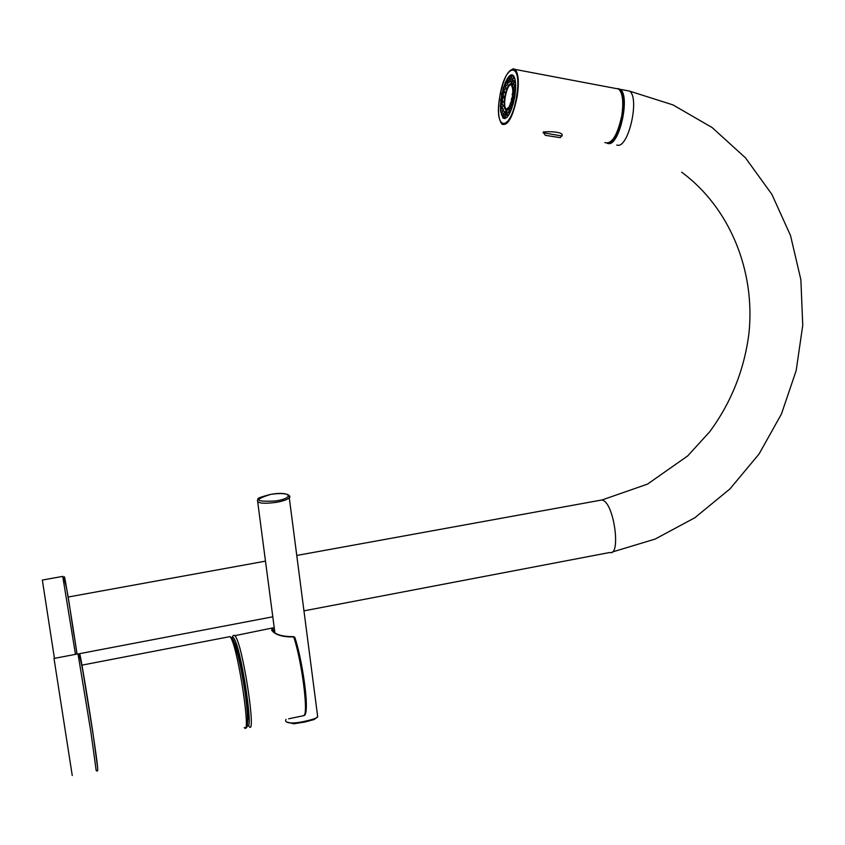 <?xml version="1.0" encoding="UTF-8"?>
<svg xmlns="http://www.w3.org/2000/svg" width="845" height="845" viewBox="0 0 845 845"><rect width="100%" height="100%" fill="white"/><g stroke="black" fill="none" stroke-linecap="round" stroke-linejoin="round"><path stroke-width="1.27" d="M272.819 630.708L274.393 628.976M273.252 631.532L272.185 630.328L272.185 628.796L273.178 629.62L273.453 631.701M303.883 715.641L303.904 715.63C308.636 713.845 301.866 661.139 293.722 636.961C282.536 637.088 275.206 634.88 271.752 630.328L271.889 628.543L274.202 627.518M288.652 718.799L303.904 715.63L304.813 714.236M304.464 715.345C309.766 712.652 302.837 661.329 294.683 637.141L293.722 636.961L294.81 637.5M247.617 720.098C250.838 715.324 240.677 653.481 235.1 643.837L233.864 642.126M72.248 775.52L54.006 658.445L77.782 653.914M286.011 719.359C283.497 723.774 293.902 723.816 304.728 721.303C313.484 719.359 317.794 717.806 317.678 716.634L317.361 714.215M286.899 722.021L293.701 723.785L304.707 722.063L314.308 719.486L317.678 716.634L288.969 495.392M514.679 96.858L513.781 95.295L513.274 97.756L514.721 96.879M511.468 82.525L510.137 84.088M505.511 109.406L506.356 111.603M512.672 84.246L512.049 84.331M501.127 98.897L501.74 95.094M502.289 92.485L503.229 88.809M503.905 86.56L505.056 83.391M505.743 81.764C508.468 75.934 510.94 73.8 513.158 75.363C515.809 78.49 516.348 85.546 514.785 96.52C511.489 112.385 507.581 119.599 503.039 118.173L504.042 118.353M500.821 101.453L500.557 105.097M500.504 107.22L500.61 110.41M500.726 111.698L503.039 118.173M562.147 135.189L562.2 134.788C561.788 131.598 546.821 131.26 543.726 132.073M619.998 90.499C623.188 95.327 623.874 103.777 622.057 115.86C619.396 129.538 615.361 138.348 609.963 142.298M618.614 89L620.114 89.697C630.317 95.612 619.469 145.319 608.537 143.238L608.21 143.206M617.103 88.725L617.737 88.852M607.249 143.333L608.474 143.618C619.575 145.71 630.571 95.221 620.177 89.316L617.832 88.545M42.334 580.04L54.439 658.371M512.989 75.226L510.401 75.923M505.046 118.649L502.859 117.054M501.265 104.136L501.941 103.227M501.972 97.682L500.747 99.435L501.317 103.333M503.324 90.996L503.578 90.035L503.873 91.271L503.324 90.996L501.571 94.365L502.131 96.679M512.408 103.618L513.401 103.132M511.563 108.593L510.982 106.354L510.295 108.593L511.605 108.92M509.007 111.044L508.32 112.459L509.482 113.748M505.046 118.015L504.919 118.638L503.166 116.758L504.19 111.889L505.247 112.11M507.243 116.568L507.18 117.149M503.134 117.307L501.391 114.445L502.775 110.072L501.624 115.004M511.954 75.554L509.767 76.409M513.739 76.81L513.866 76.208M514.901 80.169L515.091 79.546M515.461 85.123L515.651 84.363M515.408 90.679L514.32 89.57L513.992 91.989L515.503 90.626M509.63 113.462L508.553 107.864L510.633 105.783L510.443 102.942L511.426 105.16L513.084 104.305M510.443 102.942L512.007 101.453L512.683 102.087L512.038 103.534M505.204 118.596L504.718 116.747L506.778 117.55M507.349 116.959L506.863 114.962L508.943 114.688M509.049 111.36L509.461 110.473L511.13 110.156M511.806 108.371L511.426 105.16M513.644 102.16L512.725 100.228L514.584 97.703M514.954 95.432L513.834 93.806L513.971 92.57L515.471 90.975M515.619 88.862L514.288 87.669L514.288 86.57L515.661 84.817M515.577 83.095L514.035 82.43L513.908 81.574L515.144 79.81M514.88 78.669L512.873 78.089L514.003 76.43M513.686 75.955L511.288 76.441L512.313 75.11M505.12 116.557L505.68 111.677L504.718 116.747M504.993 114.36L504.771 116.335M509.292 76.916L507.148 79.071L507.581 84.606L505.49 86.444L506.007 88.049L504.042 90.457L504.655 92.327L503.166 93.858L501.824 93.161M507.137 80.18L505.004 83.042L505.49 86.444M505.194 84.87L503.081 88.313L503.578 90.035M503.166 93.858L503.662 97.038L502.194 99.826L503.124 101.738L500.303 105.445L501.159 109.216M501.972 103.185L503.092 105.963L500.515 110.61L501.613 113.758M503.335 117.74L503.166 116.758M511.098 77.328L510.697 79.229M510.496 81.469L508.753 81.648L509.239 82.345L507.116 83.412M509.715 76.568L509.155 81.426M511.288 76.441L510.591 81.521L511.626 76.61M509.313 76.789L508.753 81.648M507.57 78.479L507.539 82.821M505.405 82.155L505.891 85.556M503.43 87.215L504.391 89.359M503.081 88.313L504.042 90.457M502.902 95.073L501.571 94.365M502.331 98.622L500.747 99.435M502.194 99.826L500.61 100.639M501.962 104.273L500.293 106.523M502.12 107.135L500.641 111.477M503.007 110.621L504.497 111.455L502.838 116.568M507.285 114.402L506.894 110.558L506.863 114.962M508.965 106.977L509.461 110.473M510.084 104.051L511.077 106.28M512.725 100.228L511.341 99.499L513.021 96.657L512.186 94.651L513.57 91.883L512.556 88.905L514.288 86.57M512.989 98.992L511.605 98.263M513.834 93.806L512.186 94.651M513.971 92.57L512.334 93.425M514.288 87.669L512.545 90.014M514.035 82.43L512.376 86.032L513.908 81.574M513.116 78.627L511.7 83.106L512.873 78.089M502.247 107.991L503.557 109.311L502.775 110.072M511.658 81.923L510.591 81.521M512.799 83.982L511.7 83.106M513.559 87.553L512.376 86.032M512.007 101.453L511.341 99.499M507.327 109.987L508.764 109.343M505.68 111.677L506.884 111.519M513.042 77.835L512.323 79.821M514.679 80.476L513.485 80.803L513.591 82.261M515.439 84.817L514.214 84.584L514.436 86.38M513.57 91.883L514.447 91.271M513.823 96.668L513.021 96.657M503.873 91.271L503.176 92.506L504.38 91.788L504.655 92.327M503.757 90.119L503.969 90.911M504.38 91.788L503.768 90.14M513.454 102.657L512.63 101.125L512.683 102.087M510.633 105.783L511.13 106.966M506.873 113.6L506.313 114.772L506.905 115.67M503.525 113.304L503.145 115.11M502.595 110.632L502.088 112.248M502.363 106.85L501.518 106.787L501.687 108.086M502.638 102.351L501.698 101.506L501.962 103.005M502.617 97.344L502.036 98.21M502.036 98.2L503.261 97.101L502.469 95.781L502.68 96.964M505.416 85.905L504.718 87.141L505.701 87.098M507.127 81.638L506.81 83.19M509.091 78.659L508.891 80.455M508.616 108.308L506.493 109.882L505.648 109.544C501.698 106.892 506.303 83.592 510.729 83.919L512.271 85.134M512.714 86.433L513.021 88.281M513.126 91.038L513.073 92.506M512.725 95.918L512.514 97.249M511.764 100.713L511.394 102.055M510.38 104.96L509.704 106.47M512.714 88.693L511.436 85.07L510.591 84.764C506.451 84.437 502.141 106.248 505.838 108.73L506.63 109.037L508.87 107.199M512.83 90.499L512.778 92.876M512.535 95.443L512.186 97.619M511.605 100.259L510.993 102.435M510.232 104.516L509.039 106.935M510.971 84.806L510.824 84.806C506.683 84.479 502.374 106.29 506.07 108.773L506.535 109.037M271.752 630.328L272.185 630.328C275.164 634.542 282.304 636.655 293.627 636.655L293.585 636.982M249.138 726.478C256.489 737.189 243.772 650.671 235.987 637.236L234.984 635.651L233.811 635.387M306.186 709.061C307.464 696.069 301.221 656.491 294.905 637.595M247.205 725.179C254.081 734.749 241.86 652.129 234.477 639.232C233.283 636.898 232.449 636.634 231.952 638.419M232.47 638.514L231.255 637.531M247.416 723.89C249.803 713.719 238.829 649.509 233.03 639.517M244.247 727.503C251.451 738.245 238.702 651.664 231.065 638.186L230.083 636.591L228.636 636.876M97.693 768.263L92.718 731.453C85.82 686.309 77.729 639.306 80.212 658.466M96.182 770.503L90.964 732.478L78.004 653.872C78.585 654.347 79.81 654.262 83 671.986L92.675 731.643C99.235 774.58 98.041 771.453 96.425 770.703M257.461 500.082C256.975 503.303 263.291 504.053 276.421 502.331C283.487 501.022 287.902 499.406 289.677 497.483C290.458 496.585 289.919 491.748 270.833 494.325C252.835 499.036 259.595 498.592 257.461 500.082M304.728 721.303L304.707 722.063M276.061 500.937C295.655 497.694 289.772 490.892 270.854 494.346C253.204 499.839 254.947 502.036 276.061 500.937M516.559 96.446C522.759 60.153 504.814 62.34 499.712 97.143C493.533 131.894 510.908 132.612 516.559 96.446M604.84 142.573C611.674 144.59 617.315 135.665 621.762 115.797C623.758 102.013 622.723 93.087 618.646 89.021L515.101 69.417C508.796 67.843 503.662 77.085 499.701 97.143C497.62 111.022 498.434 120.064 502.141 124.257C507.94 126.106 512.957 116.863 517.193 96.531C519.2 82.461 518.503 73.42 515.101 69.417L513.042 68.709M607.386 143.333C613.808 141.495 618.698 132.348 622.057 115.871C624.117 102.139 622.976 93.193 618.646 89.021L615.34 88.398M616.734 145.087L617.653 145.256C628.902 147.368 639.929 96.985 629.398 91.059L626.071 90.436M681.619 172.169C729.742 207.521 755.599 271.065 748.923 333.543C744.265 369.835 731.189 402.579 709.694 431.774L687.735 455.888L647.523 484.111L602.115 499.934L603.393 500.472C614.695 505.997 620.874 556.633 609.773 552.482L304.158 610.819M77.053 654.051L74.941 640.14C69.227 602.76 62.847 565.242 64.801 580.135M75.48 654.347L62.741 576.396M562.02 136.003L543.599 132.823L545.236 135.221M545.521 135.358L559.992 137.608M274.213 627.624L234.984 635.651C233.642 634.711 232.618 635.609 231.921 638.366M245.409 727.756C252.38 732.467 241.152 653.396 231.794 638.186L230.083 636.591L81.733 665.184M257.704 501.898L274.889 632.736M619.269 89.538L620.114 89.697M612.15 552.038L655.128 539.078L694.865 517.721L729.932 488.938L759.116 453.923L781.445 413.997L796.17 370.617L802.75 325.325L800.88 279.737L790.519 235.523L771.876 194.339L745.459 157.825L712.103 127.532L672.916 104.875L629.398 91.059L620.177 89.316M272.798 616.797L78.099 653.956M42.313 580.05L62.879 576.374C67.758 585.511 70.156 613.702 74.92 640.256L77.001 654.062M602.115 499.934L297.07 555.397M265.488 561.143L68.022 597.056M562.21 134.788L560.467 137.534M543.324 131.873L543.166 132.834M509.609 76.536L510.591 75.786M505.278 111.878L504.032 111.656M512.598 84.426L511.637 84.246"/></g></svg>
